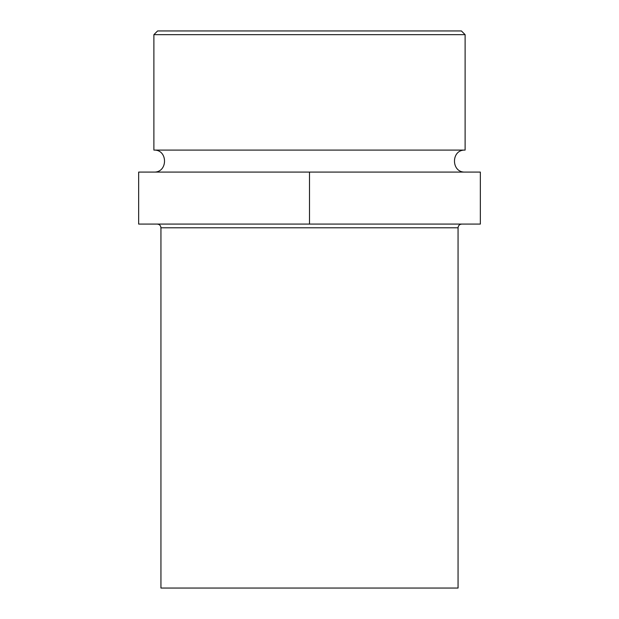 <?xml version="1.0" encoding="UTF-8"?>
<svg xmlns="http://www.w3.org/2000/svg" width="619" height="619" viewBox="0 0 619 619"><rect width="100%" height="100%" fill="white"/><g stroke="black" fill="none" stroke-linecap="round" stroke-linejoin="round"><path stroke-width="0.93" d="M153.883 34.664L465.117 34.664L461.403 30.95L157.597 30.95L153.883 34.664L153.883 150.092L465.117 150.092C450.934 149.411 450.934 172.763 465.117 172.082M153.883 150.092C168.066 149.411 168.066 172.763 153.883 172.082M309.5 172.082L138.656 172.082L138.656 224.078L480.344 224.078L480.344 172.082L309.5 172.082L309.5 224.078M458.06 227.792L160.94 227.792L160.94 588.05L458.06 588.05L458.06 227.792C458.277 225.533 459.515 224.295 461.774 224.078M465.117 34.664L465.117 150.092M160.94 227.792C160.723 225.533 159.485 224.295 157.226 224.078"/></g></svg>
